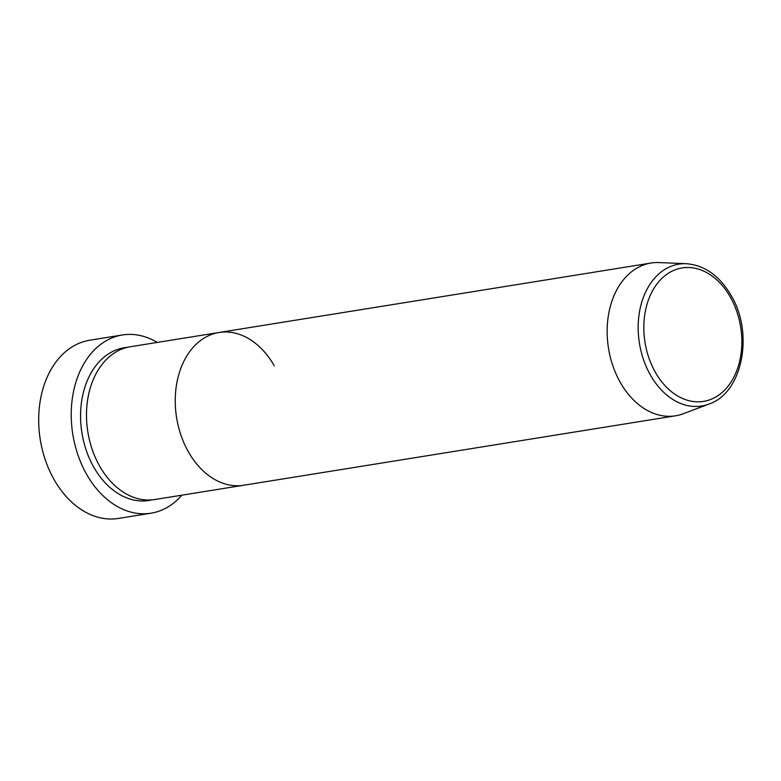 <?xml version="1.0" encoding="UTF-8"?>
<svg xmlns="http://www.w3.org/2000/svg" width="781" height="781" viewBox="0 0 781 781"><rect width="100%" height="100%" fill="white"/><g stroke="black" fill="none" stroke-linecap="round" stroke-linejoin="round"><path stroke-width="1.17" d="M122.353 334.981L89.805 340.213A90.254 64.706 80.9 0 0 54.084 479.573A90.254 64.706 80.9 0 0 118.468 518.428L151.006 513.195A90.254 64.706 -99.1 0 1 86.632 474.35A90.254 64.706 -99.1 0 1 122.353 334.981A90.254 64.706 -99.1 0 1 157.303 342.42M708.923 404.08A71.842 51.507 -99.1 0 1 650.446 375.075A71.842 51.507 -99.1 0 1 642.236 300.646A71.842 51.507 -99.1 0 1 686.353 263.705C704.579 265.169 719.486 275.722 731.094 295.384C754.075 333.243 742.672 393.019 708.923 404.08L683.316 413.725A77.358 55.461 -99.1 0 1 675.536 415.804L154.872 499.518A77.358 55.461 -99.1 0 1 99.695 466.218A77.358 55.461 -99.1 0 1 130.31 346.754L219.061 332.491A77.358 55.461 -99.1 0 1 274.238 365.791M188.446 451.945A77.358 55.461 -99.1 0 1 219.061 332.491A77.358 55.461 -99.1 0 0 188.446 451.945A77.358 55.461 -99.1 0 0 243.623 485.245A77.358 55.461 -99.1 0 1 188.446 451.945M181.866 495.174A90.254 64.706 -99.1 0 1 151.006 513.195M675.536 415.804A77.358 55.461 -99.1 0 1 620.348 382.495A77.358 55.461 -99.1 0 1 650.973 263.041A77.358 55.461 -99.1 0 1 659.018 262.572L686.353 263.705M151.895 499.879A77.358 55.461 -99.1 0 1 93.779 467.165A77.358 55.461 -99.1 0 1 83.997 390.119A77.358 55.461 -99.1 0 1 127.371 347.34M730.313 297.034A67.586 48.451 80.9 0 0 661.234 279.032A67.586 48.451 80.9 0 0 655.357 372.293A67.586 48.451 80.9 0 0 724.436 390.295A67.586 48.451 80.9 0 0 730.313 297.034M650.973 263.041L219.061 332.491"/></g></svg>
